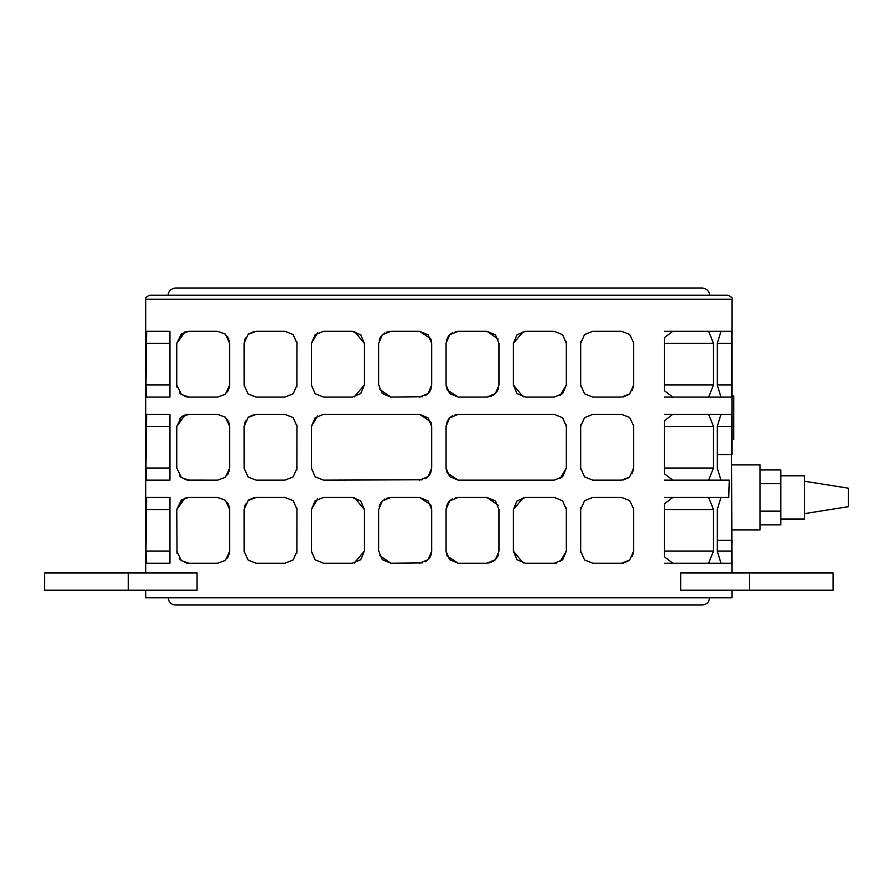 <?xml version="1.0" encoding="UTF-8"?>
<svg xmlns="http://www.w3.org/2000/svg" width="893" height="893" viewBox="0 0 893 893"><rect width="100%" height="100%" fill="white"/><g stroke="black" fill="none" stroke-linecap="round" stroke-linejoin="round"><path stroke-width="1.34" d="M149.734 295.215L727.985 295.215C731.702 296.967 733.03 298.295 731.981 299.2L145.749 299.2C144.699 298.295 146.028 296.967 149.734 295.215M731.981 540.656L731.456 563.204L720.975 563.204L717.28 551.104L717.28 509.535L720.975 497.434L728.777 497.434L729.291 480.144L720.975 480.144L717.28 468.032L717.28 426.463L720.975 414.363L731.456 414.363L731.981 572.926M731.925 343.403L731.456 397.072L720.975 397.072L717.28 384.972L717.28 343.403L720.975 331.303L731.456 331.303L731.925 343.403L717.28 343.403M664.336 337.721L672.797 331.303L708.651 331.303L713.474 343.403L713.474 384.972L708.651 397.072L672.797 397.072L664.336 390.643L664.336 337.721M664.336 420.793L672.797 414.363L708.651 414.363L713.474 426.463L713.474 468.032L708.651 480.144L672.797 480.144L664.336 473.714L664.336 420.793M664.336 503.853L672.797 497.434L708.651 497.434L713.474 509.535L713.474 551.104L708.651 563.204L672.797 563.204L664.336 556.774L664.336 503.853M554.218 480.144L458.154 480.144L449.592 476.594L446.053 468.032L446.053 426.463L449.592 417.902L458.154 414.363L554.218 414.363L562.612 417.745L566.318 426.463L566.318 468.032L562.612 476.762L554.218 480.144M566.318 343.403L566.318 384.972L562.612 393.69L554.218 397.072L525.475 397.072L517.002 393.612L513.375 384.972L513.375 343.403L517.002 334.763L525.475 331.303L554.218 331.303L562.612 334.685L566.318 343.403L566.207 341.729M633.639 426.463L633.639 468.032L629.621 477.052L621.539 480.144L592.796 480.144L584.547 476.895L580.696 468.032L580.696 426.463L584.547 417.611L592.796 414.363L621.539 414.363L629.621 417.455L633.617 425.693M554.218 563.204L525.475 563.204L517.002 559.744L513.375 551.104L513.375 509.535L517.002 500.895L525.475 497.434L554.218 497.434L562.612 500.817L566.318 509.535L566.318 551.104L562.612 559.822L554.319 563.204M555.692 563.115L556.562 562.981M731.981 590.217L731.981 597.785L145.749 597.785L145.749 590.217M680.678 590.217L680.678 572.926L833.08 572.926L833.08 590.217L680.678 590.217M633.639 509.535L633.639 551.104L629.621 560.112L621.539 563.204L592.796 563.204L584.547 559.956L580.696 551.104L580.696 509.535L584.547 500.683L592.796 497.434L621.539 497.434L629.621 500.526L633.617 508.764M621.539 563.204L623.883 562.981M498.997 509.535L498.997 551.104L495.425 559.688L486.897 563.204L458.154 563.204L449.592 559.665L446.053 551.104L446.053 509.535L449.592 500.973L458.154 497.434L486.897 497.434L495.425 500.951L498.997 509.535M633.639 343.403L633.639 384.972L629.621 393.98L621.539 397.072L592.796 397.072L584.547 393.824L580.696 384.972L580.696 343.403L584.547 334.551L592.796 331.303L621.539 331.303L629.621 334.395L633.617 342.633M498.997 343.403L498.997 384.972L495.425 393.556L486.897 397.072L458.154 397.072L449.592 393.534L446.053 384.972L446.053 343.403L449.592 334.842L458.154 331.303L486.897 331.303L495.425 334.819L498.997 343.403M731.981 454.202L731.959 417.678M733.778 417.678L731.925 417.678L731.981 396.068L733.778 396.068L733.778 439.3L731.959 439.3M664.336 497.434L672.797 497.434L664.336 497.434M708.651 497.434L728.777 497.434M731.925 540.31L717.28 540.31M731.981 464.896L760.066 464.896L760.066 529.962L731.981 529.962M780.783 475.813L804.359 475.813L804.359 519.045L780.783 519.045M804.359 513.642L848.35 506.677L848.35 488.192L804.359 481.215M760.066 524.894L780.783 524.894L780.783 469.964L760.066 469.964M760.066 483.693L780.783 483.693M760.066 511.164L780.783 511.164M311.523 469.707L311.4 426.463L315.117 417.745L323.512 414.363L419.576 414.363L430.672 421.63M431.062 422.668L431.676 426.463L431.676 468.032L430.906 472.297M311.4 426.463L317.64 415.881M430.471 473.29L429.935 474.283M429.444 475.043L428.573 476.125M427.613 477.085L425.213 478.748M422.489 479.787L323.512 480.144L315.117 476.762L311.4 468.032M566.207 424.8L566.318 426.463M446.053 426.463L446.824 422.21M447.248 421.217L447.784 420.212M448.275 419.464L449.146 418.382M450.105 417.422L452.505 415.758M455.229 414.72L458.154 414.363M458.154 480.144L447.036 472.821M446.656 471.839L446.053 468.032M566.318 468.032L560.09 478.626M244.113 385.743L244.079 343.403L245.374 337.967M296.945 341.93L296.878 386.903M248.689 333.904L254.405 331.426M422.489 396.715L390.833 397.072L379.547 389.348M431.062 339.597L431.676 343.403L431.676 384.972L430.906 389.236M430.471 390.23L429.935 391.223M429.444 391.971L428.573 393.054M427.613 394.014L425.213 395.677M386.345 332.163L390.833 331.303L419.576 331.303L430.727 338.704M379.145 340.233L379.514 339.106M379.737 338.559L381.534 335.645M382.271 334.853L383.119 334.071M384.157 333.301L384.827 332.888M523.164 396.849L513.375 384.972M566.318 384.972L560.09 395.554M513.375 343.403L523.454 331.47M188.546 414.363L217.613 414.363L225.36 417.165L229.713 426.463L229.713 468.032L225.36 477.331L217.613 480.144L188.535 480.133M187.686 480.088L186.425 479.887M185.052 479.519L184.46 479.307M181.123 477.342L179.437 475.623L181.123 477.342M188.869 480.144L181.402 477.565L176.758 468.032L176.758 426.463L185.063 414.977M229.568 469.897L227.592 474.875M227.592 419.621L227.972 420.223M228.63 421.474L228.909 422.143M229.311 423.382L229.568 424.61M186.492 414.598L187.686 414.419M580.785 469.506L580.696 468.032M633.639 468.032L632.356 473.469M629.04 477.532L623.314 480.01M580.696 426.463L580.852 424.532M244.113 551.874L244.079 509.535L245.374 504.099M296.945 508.061L296.878 553.035M248.689 500.035L254.405 497.557M422.489 562.847L390.833 563.204L379.547 555.479M431.062 505.728L431.676 509.535L431.676 551.104L430.906 555.368M430.471 556.361L429.935 557.355M429.444 558.103L428.573 559.185M427.613 560.145L425.213 561.809M386.345 498.294L390.833 497.434L419.576 497.434L430.694 504.746M379.145 506.364L379.514 505.237M379.737 504.69L381.534 501.777M382.271 500.984L383.119 500.203M384.157 499.433L384.827 499.02M523.164 562.981L513.375 551.104M566.318 551.104L560.09 561.686M566.207 507.86L566.318 509.535M513.375 509.535L523.454 497.602M128.324 572.926L44.65 572.926L44.65 590.217L128.324 590.217L128.324 572.926L197.052 572.926L197.052 590.217L128.324 590.217M580.785 552.566L580.696 551.104M633.639 551.104L632.356 556.54M629.04 560.603L623.314 563.07M580.696 509.535L580.852 507.604M458.154 563.204L447.036 555.892M446.656 554.899L446.053 551.104M498.573 554.274L498.205 555.401M497.993 555.937L496.184 558.862M495.459 559.654L494.61 560.436M493.572 561.195L492.891 561.619M491.384 562.344L486.897 563.204M486.897 497.434L498.182 505.148M446.053 509.535L446.824 505.271M447.248 504.277L447.784 503.284M448.275 502.525L449.146 501.442M450.105 500.482L452.505 498.83M455.229 497.792L458.154 497.434M311.523 552.778L311.4 509.535L317.64 498.953M354.554 497.647L364.355 509.535L364.355 551.104L354.264 563.036M188.546 497.434L217.613 497.434L225.36 500.236L229.713 509.535L229.713 551.104L225.36 560.402L217.613 563.204L188.535 563.204M187.686 563.148L186.425 562.958M185.052 562.59L184.46 562.378M181.123 560.402L179.437 558.683L181.123 560.402M177.06 553.76L176.758 509.535L185.063 498.037M229.568 552.968L227.592 557.946M227.592 502.692L227.972 503.295M228.63 504.534L228.909 505.215M229.311 506.454L229.568 507.671M186.492 497.669L187.686 497.49M244.113 468.814L244.079 426.463L245.374 421.038M296.945 425.001L296.878 469.975M248.689 416.964L254.405 414.497M580.785 386.435L580.696 384.972M633.639 384.972L632.356 390.408M629.04 394.472L623.314 396.939M580.696 343.403L580.852 341.472M458.154 397.072L447.036 389.761M446.656 388.768L446.053 384.972M498.573 388.142L498.205 389.27M497.993 389.806L496.184 392.73M495.459 393.523L494.61 394.304M493.572 395.063L492.891 395.487M491.384 396.213L486.897 397.072M486.897 331.303L498.182 339.016M446.053 343.403L446.824 339.139M447.248 338.146L447.784 337.152M448.275 336.393L449.146 335.31M450.105 334.35L452.505 332.698M455.229 331.66L458.154 331.303M311.523 386.647L311.4 343.403L317.64 332.821M354.554 331.515L364.355 343.403L364.355 384.972L354.264 396.905M188.546 331.303L217.613 331.303L225.36 334.105L229.713 343.403L229.713 384.972L225.36 394.271L217.613 397.072L188.535 397.072M187.686 397.017L186.425 396.827M185.052 396.459L184.46 396.246M181.123 394.271L179.437 392.552L181.123 394.271M177.06 387.629L176.758 384.972L177.06 387.629M229.568 386.836L227.592 391.815M227.592 336.561L227.972 337.163M228.63 338.402L228.909 339.083M229.311 340.322L229.568 341.539M188.869 397.072L181.402 394.494L176.758 384.972L176.758 343.403L185.063 331.906M186.492 331.537L187.686 331.359M664.336 414.363L672.797 414.363M717.28 454.548L731.925 454.548M708.651 414.363L731.456 414.363M664.336 480.144L672.797 480.144L664.336 480.144M708.651 480.144L729.291 480.144M664.336 563.204L672.797 563.204L664.336 563.204M708.651 563.204L731.456 563.204M145.749 342.209L145.749 386.167M145.749 425.269L145.749 469.227M145.749 508.34L145.749 552.298M169.949 331.303L169.949 397.072L146.653 397.072L145.95 384.972L146.653 331.303L169.949 331.303M169.949 414.363L169.949 480.144L146.653 480.144L145.95 468.032L146.653 414.363L169.949 414.363M169.949 497.434L169.949 563.204L146.653 563.204L145.95 551.104L146.653 497.434L169.949 497.434M664.336 397.072L672.797 397.072M664.336 331.303L672.797 331.303M708.651 331.303L731.456 331.303M708.651 397.072L731.456 397.072M431.676 468.032L428.127 476.594L419.576 480.144M419.576 414.363L428.127 417.902L431.676 426.463M244.079 343.403L248.109 334.395L256.191 331.303L284.934 331.303L293.183 334.551L297.034 343.403M297.034 384.972L293.183 393.824L284.934 397.072L256.191 397.072L248.109 393.98L244.079 384.972M419.576 331.303L428.127 334.842L431.676 343.403M390.833 397.072L382.304 393.556L378.721 384.972L378.721 343.403L382.304 334.819L390.833 331.303M431.676 384.972L428.127 393.534L419.576 397.072M176.758 426.463L181.402 416.942L188.869 414.363M186.124 479.82L187.91 480.099M187.91 414.397L186.124 414.676M184.46 415.189L182.842 415.971M181.123 417.165L179.437 418.884M244.079 509.535L248.109 500.526L256.191 497.434L284.934 497.434L293.183 500.683L297.034 509.535M297.034 551.104L293.183 559.956L284.934 563.204L256.191 563.204L248.109 560.112L244.079 551.104M419.576 497.434L428.127 500.973L431.676 509.535M390.833 563.204L382.304 559.688L378.721 551.104L378.721 509.535L382.304 500.951L390.833 497.434M431.676 551.104L428.127 559.665L419.576 563.204M311.4 509.535L315.117 500.817L323.512 497.434L352.255 497.434L360.727 500.895L364.355 509.535M364.355 551.104L360.727 559.744L352.255 563.204L323.512 563.204L315.117 559.822L311.4 551.104M186.124 562.891L187.91 563.17M187.91 497.468L186.124 497.747M184.46 498.261L176.758 509.512L181.402 500.002L188.869 497.434M188.869 563.204L181.402 560.625L176.758 551.104M244.079 426.463L248.109 417.455L256.191 414.363L284.934 414.363L293.183 417.611L297.034 426.463M297.034 468.032L293.183 476.895L284.934 480.144L256.191 480.144L248.109 477.052L244.079 468.032M311.4 343.403L315.117 334.685L323.512 331.303L352.255 331.303L360.727 334.763L364.355 343.403M364.355 384.972L360.727 393.612L352.255 397.072L323.512 397.072L315.117 393.69L311.4 384.972M186.124 396.76L187.91 397.039M187.91 331.336L186.124 331.616M184.46 332.129L176.758 343.381M176.758 343.403L181.402 333.87L188.869 331.303M749.406 590.217L749.406 572.926M717.28 426.463L731.925 426.463M717.28 551.104L731.925 551.104M169.949 343.403L145.95 343.403M169.949 384.972L145.95 384.972M169.949 426.463L145.95 426.463M169.949 468.032L145.95 468.032M169.949 509.535L145.95 509.535M169.949 551.104L145.95 551.104M717.28 384.972L731.925 384.972M664.336 384.972L713.474 384.972M664.336 343.403L713.474 343.403M664.336 468.032L713.474 468.032M664.336 426.463L713.474 426.463M664.336 551.104L713.474 551.104M664.336 509.535L713.474 509.535M168.208 597.785C168.643 602.172 171.043 604.572 175.43 605.007L702.289 605.007C706.676 604.572 709.087 602.172 709.511 597.785M168.208 295.215C167.862 294.824 168.431 288.964 175.43 287.993L702.289 287.993C709.299 288.964 709.857 294.824 709.511 295.215M731.981 396.068L731.981 299.2M145.749 572.926L145.749 551.104M145.749 509.535L145.749 468.032M145.749 426.463L145.749 384.972M145.749 343.403L145.749 299.2"/></g></svg>
